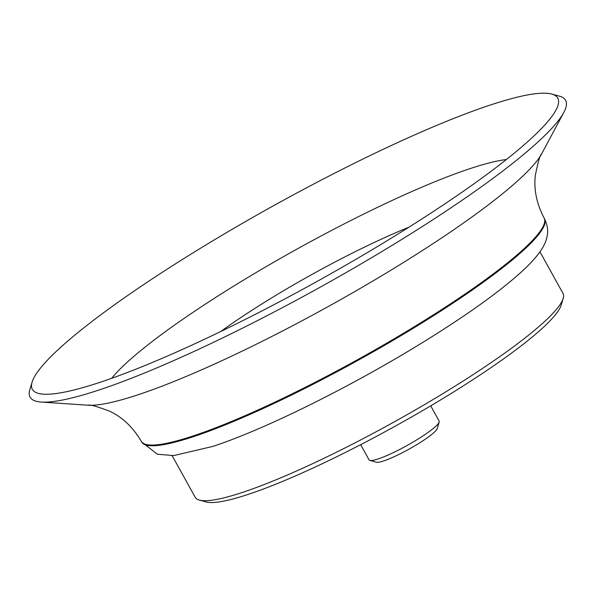 <?xml version="1.0" encoding="UTF-8"?>
<svg xmlns="http://www.w3.org/2000/svg" width="596" height="596" viewBox="0 0 596 596"><rect width="100%" height="100%" fill="white"/><g stroke="black" fill="none" stroke-linecap="round" stroke-linejoin="round"><path stroke-width="0.89" d="M408.923 227.21A167.58 24.362 -29 0 0 220.714 331.532M506.377 159.534A239.331 34.784 -29 0 0 297.784 248.644A239.331 34.784 -29 0 0 111.675 378.318M99.726 382.423A300.369 43.657 -29 0 0 372.329 249.627A300.369 43.657 -29 0 0 556.008 110.029A300.369 43.657 -29 0 0 551.807 94.064A300.369 43.657 -29 0 0 273.892 205.531A300.369 43.657 -29 0 0 32.087 382.155A300.369 43.657 -29 0 0 43.396 394.172A300.369 43.657 -29 0 0 99.726 382.423M32.087 382.155L29.8 389.806A306.143 44.499 -29 0 0 41.333 402.062A306.143 44.499 -29 0 0 98.735 390.089A306.143 44.499 -29 0 0 376.583 254.738A306.143 44.499 -29 0 0 563.794 112.458A306.143 44.499 -29 0 0 559.51 96.187L551.807 94.064M172.147 455.679L195.205 497.273A210.261 30.56 -29 0 0 199.377 500.096A210.261 30.56 -29 0 0 242.371 492.438A210.261 30.56 -29 0 0 439.669 395.588A210.261 30.56 -29 0 0 563.183 298.44A210.261 30.56 -29 0 0 562.997 293.403L539.939 251.81M199.377 500.096L206.052 501.936A205.255 29.83 -29 0 0 248.025 494.457A205.255 29.83 -29 0 0 440.63 399.909A205.255 29.83 -29 0 0 561.201 305.077L563.183 298.44M360.662 444.676L369.088 459.888A40.051 5.818 -29 0 0 369.885 460.425A40.051 5.818 -29 0 0 378.073 458.965A40.051 5.818 -29 0 0 415.658 440.518A40.051 5.818 -29 0 0 439.178 422.013A40.051 5.818 -29 0 0 439.148 421.059L430.714 405.846M369.885 460.425L376.441 462.228A35.134 5.103 -29 0 0 383.623 460.946A35.134 5.103 -29 0 0 416.597 444.765A35.134 5.103 -29 0 0 437.233 428.531L439.178 422.013M41.333 402.062L88.044 405.213A265.838 38.636 -29 0 0 137.892 394.82A265.838 38.636 -29 0 0 379.153 277.289A265.838 38.636 -29 0 0 541.712 153.746L563.794 112.458M88.044 405.213C89.668 404.386 96.872 406.39 109.664 411.233C122.441 417.222 132.982 427.25 141.282 441.308A230.287 33.473 -29 0 0 192.94 436.004A230.287 33.473 -29 0 0 422.907 321.43A230.287 33.473 -29 0 0 544.103 218.017C536.586 203.527 533.666 189.275 535.357 175.261C538.032 161.859 540.147 154.684 541.712 153.746M544.491 218.717C547.769 225.683 548.506 232.09 546.688 237.946C545.087 245.85 538.218 255.714 526.104 267.522C505.095 287.548 472.807 311.172 429.224 338.394C357.205 383.511 266.39 428.971 212.638 446.464L173.786 455.575L157.366 454.227L141.669 442.001A230.287 33.473 -29 0 0 193.327 436.704A230.287 33.473 -29 0 0 423.294 322.123A230.287 33.473 -29 0 0 544.491 218.717L544.103 218.017M141.669 442.001L141.282 441.308"/></g></svg>
